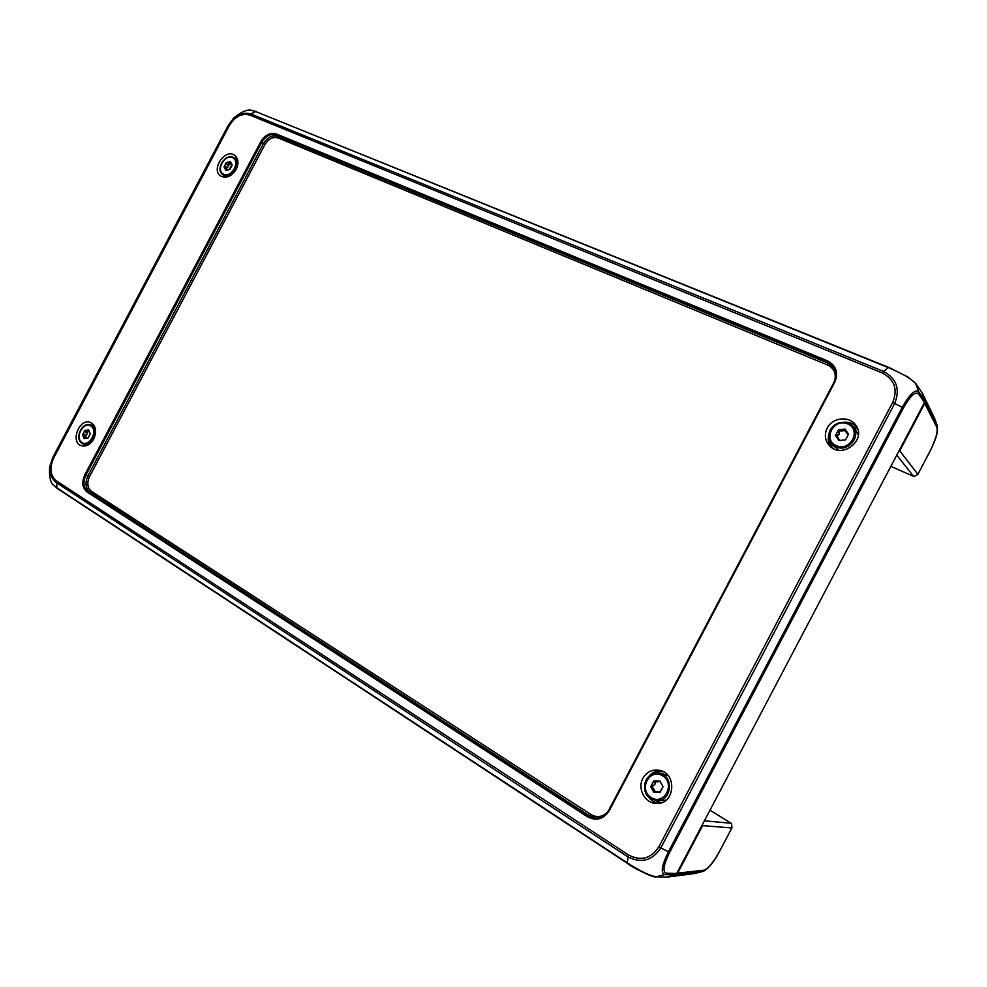 <?xml version="1.0" encoding="UTF-8"?>
<svg xmlns="http://www.w3.org/2000/svg" width="987" height="987" viewBox="0 0 987 987"><rect width="100%" height="100%" fill="white"/><g stroke="black" fill="none" stroke-linecap="round" stroke-linejoin="round"><path stroke-width="1.48" d="M937.169 425.483L925.189 400.969L924.918 403.041L899.774 450.837L898.836 451.17M899.293 450.294L917.922 474.34L914.073 476.487L913.061 476.153M701.917 825.514L702.645 825.613L702.374 824.651M730.701 822.985L731.503 823.614L731.922 827.982L702.645 825.613L677.44 873.52L675.885 874.914L703.312 871.311C704.163 871.139 711.393 867.166 719.893 850.856L719.794 850.893C713.552 862.157 708.321 868.585 704.076 870.164L676.823 873.236M666.965 877.061L675.688 874.642M704.076 870.164L702.596 871.484L694.737 873.507L667.594 876.962M924.856 400.969L921.944 392.493M914.776 476.092L914.073 476.487M913.629 476.413L896.776 455.081M731.503 823.614L731.577 824.404M731.281 823.318L709.974 810.216M709.961 810.253L731.194 823.281L704.397 820.814M934.627 418.402L937.403 426.125L934.541 418.217L922.314 393.11L934.442 418.007M236.201 169.382C231.637 176.402 226.504 178.635 220.804 176.068C210.28 169.826 225.455 147.594 234.881 155.49C238.472 158.833 238.916 163.472 236.201 169.382M93.79 438.968C90.397 444.606 86.288 446.864 81.465 445.742C69.633 442.336 79.614 417.316 90.693 422.559C95.973 425.816 96.997 431.294 93.79 438.968M827.192 428.136C832.325 417.365 849.474 415.539 855.766 425.249C867.129 439.906 842.034 459.51 829.623 445.816C824.947 440.597 824.133 434.712 827.192 428.136M642.932 778.249C646.732 771.871 652.197 769.206 659.304 770.279C677.588 773.179 674.948 804.886 656.429 803.406C644.967 803.48 637.034 788.49 642.932 778.249M924.511 402.363L924.77 400.29L918.7 391.716L918.428 393.838L924.511 402.363L676.65 873.557L666.287 873.162C662.376 871.842 663.498 864.908 669.642 852.361L903.327 408.162C910.162 396.034 915.196 391.259 918.428 393.825M668.359 851.954C661.746 865.587 660.525 873.137 664.695 874.581L675.096 874.951L676.65 873.557M675.096 874.951L666.83 877.085L655.713 876.789C651.025 876.604 641.624 872.2 627.572 863.551M664.646 874.593L656.293 876.752C650.014 875.839 640.329 871.188 627.226 862.823L627.424 863.452C635.209 869.535 656.762 878.689 655.763 876.789L666.83 877.085M887.893 367.435C902.18 373.468 911.457 378.848 915.726 383.585L921.846 392.308L915.578 383.326M921.846 392.308L924.77 400.29M228.157 125.546L233.82 117.909C239.927 112.826 245.245 110.174 249.785 109.939L255.682 111.568L250.797 113.924C242.099 111.691 234.684 115.516 228.552 125.423L53.039 457.623C48.314 468.332 49.338 476.598 56.111 482.446L627.744 856.741C641.217 863.674 652.247 860.738 660.846 847.919L894.703 403.412C900.378 389.1 896.541 378.391 883.192 371.26L250.797 113.924L249.76 115.072L882.094 372.864L888.485 367.25L907.83 376.935L915.48 383.178L918.7 391.716C915.22 389.001 909.73 394.208 902.229 407.323L903.327 408.162M660.846 847.919L669.642 852.361M664.695 874.581L666.287 873.162M56.913 487.849L627.226 862.835L628.46 854.915L56.469 480.928L56.913 487.849L57.69 488.701M56.913 487.862L52.188 483.926C49.856 479.978 49.042 474.204 49.732 466.567L52.916 457.228M56.469 480.928C50.214 475.611 49.276 468.011 53.643 458.116L52.94 457.178L228.108 125.633L229.305 125.62C234.98 116.478 241.79 112.962 249.76 115.072M660.846 847.932L658.872 846.821C651.038 858.702 640.896 861.404 628.46 854.915M668.347 851.954L902.241 407.335L892.667 402.412L658.872 846.821M887.893 367.448L255.695 111.568L888.608 367.361M608.782 810.204C605.87 815.274 601.663 817.952 596.173 818.223L588.203 815.891L589.584 815.879L590.905 814.497L91.458 491.329C87.387 487.886 86.745 483.013 89.509 476.696L87.892 475.907C84.833 482.927 85.548 488.355 90.051 492.18L589.584 815.879L596.827 818.198M89.509 476.696L264.923 144.595C268.575 138.76 272.967 136.539 278.112 137.921L278.026 136.292C272.313 134.75 267.428 137.23 263.356 143.707L87.892 475.907L84.845 474.772C81.588 482.224 82.34 487.985 87.127 492.057L587.413 816.73C596.296 821.27 603.588 819.235 609.287 810.598L834.755 382.216C838.629 372.654 836.174 365.511 827.39 360.798L276.286 133.936C270.216 132.307 265.034 134.935 260.716 141.82L84.845 474.772M834.077 367.941L827.908 363.093L278.026 136.292L276.286 133.936M587.413 816.73L588.203 815.891L87.979 491.551C83.451 487.714 82.735 482.273 85.82 475.24L261.654 142.35C265.725 135.861 270.611 133.381 276.335 134.923L827.155 361.933L833.744 367.386C836.47 372 836.606 376.874 834.126 382.031M596.173 818.223L596.16 818.223C601.651 817.952 605.858 815.262 608.769 810.142L609.287 810.598M224.049 166.865L226.331 162.534L230.403 161.646L232.192 165.088L229.897 169.431L225.813 170.319L224.049 166.865L226.331 162.534L230.403 161.646L232.007 164.508L229.12 169.653L225.813 170.319L225.455 168L224.049 166.865M231.303 164.323L227.874 162.867M229.305 163.916L228.231 166.729L226.146 168.481M225.455 168L227.75 169.628M82.526 434.749L84.82 430.418L88.682 429.913L90.261 433.762L87.954 438.117L84.092 438.61L82.526 434.749L84.82 430.418L86.548 430.937L88.682 429.913L90.261 433.762L87.954 438.117L84.092 438.61L82.526 434.749M89.212 431.936L86.548 430.937M87.349 431.233L87.053 433.972L85.314 436.427M83.685 435.847L86.807 437.821M838.888 450.232L832.46 445.038L830.61 442.077C827.328 435.538 828.784 429.727 834.977 424.644C843.046 421.412 848.635 421.671 851.744 425.434C843.453 420.178 836.31 421.646 830.326 429.826C828.253 434.07 828.352 438.154 830.61 442.077L836.051 446.778C848.869 453.243 862.823 434.317 851.744 425.434L854.384 427.803L858.357 434.959M835.52 435.452L838.518 429.777L845.032 429.123L848.561 434.169L845.563 439.869L839.036 440.498L835.52 435.452L838.518 429.777L845.032 429.123L846.254 432.503L848.561 434.169L845.563 439.869L839.036 440.498L838.123 437.475L835.52 435.452M847.574 433.145L848.561 434.342L847.29 433.749L846.254 432.503M845.785 430.246L841.22 431.159C839.69 430.48 838.987 430.949 839.098 432.577L839.086 434.428L836.532 436.624M838.123 437.475L839.419 440.609M666.052 800.21L657.724 800.852L650.964 798.471C639.675 793.856 645.091 771.797 656.663 773.142C652.025 773.426 648.508 775.671 646.115 779.89C643.043 787.392 644.659 793.585 650.988 798.483L654.332 799.939C672.455 805.281 675.244 772.204 656.663 773.142L660.13 773.08L668.137 775.683M650.717 786.651L653.715 780.964L659.871 780.988L663.054 786.725L660.044 792.438L653.875 792.388L650.717 786.651L653.715 780.964L656.811 781.951L659.871 780.988L663.054 786.725L659.341 792.598L657.416 791.488L653.875 792.388L650.717 786.651M660.192 781.248L656.811 781.951M655.269 781.149L654.862 784.529L653.345 785.578C651.938 786.405 651.951 787.256 653.369 788.144L655.208 792.401M657.416 791.488L660.18 792.339M937.181 425.496L936.922 427.445L924.338 402.696M913.604 476.4L890.854 466.345L913.715 476.462M731.848 827.97L719.794 850.893M719.881 850.72L731.922 827.982L731.614 823.985M929.803 451.577L917.922 474.34L914.443 476.363M937.403 426.125L937.403 431.282C936.934 435.649 934.442 442.398 929.927 451.515L917.861 474.266M936.922 427.445C937.971 431.924 935.627 439.906 929.89 451.404M703.312 871.311L694.7 873.52L667.582 877.048M237.053 158.204L234.709 158.154M223.198 174.995L224.049 177.216M224.789 177.253L224.086 175.723M235.696 158.759L237.349 158.895M93.444 424.607L91.112 425.138M83.574 444.113L84.919 446.038M85.659 445.89L84.623 444.582M92.223 425.483L93.888 425.2M848.055 423.164L857.703 429.135M833.151 448.431C830.351 445.581 828.981 442.151 829.055 438.142M828.932 434.009C827.575 438.808 828.303 443.188 831.14 447.136M856.79 426.952C853.336 423.46 849.03 421.881 843.873 422.226M652.419 774.042C655.775 771.735 659.452 770.995 663.424 771.809M660.747 802.9L650.322 798.039M647.213 794.967C649.767 799.556 653.493 802.357 658.403 803.344M661.216 770.822C656.269 770.6 652.148 772.426 648.866 776.288M57.431 488.565L627.584 863.502M53.643 458.116L229.305 125.62M882.094 372.864C894.493 379.415 898.022 389.26 892.667 402.412M91.458 491.329L87.127 492.057M264.923 144.595L260.716 141.82M278.112 137.921L827.513 364.968L827.39 360.798M827.513 364.968C833.941 368.188 836.359 373.37 834.78 380.501M607.832 811.709C602.835 817.026 597.184 817.952 590.905 814.497M834.089 382.117L608.769 810.142L834.089 382.117M834.755 382.216L834.064 382.055C836.581 376.874 836.47 371.976 833.731 367.374M223.79 175.217C232.031 179.449 242.111 162.078 233.956 157.698C226.109 152.331 214.858 168.802 222.507 174.428L223.79 175.217M221.581 163.237C219.398 167.938 219.706 171.664 222.507 174.428L225.912 177.191M223.728 174.28C215.536 170.739 224.345 154.071 232.488 157.686C240.766 161.152 231.871 177.993 223.728 174.28M229.564 162.139L230.872 163.077M226.06 163.768L228.194 165.285M224.9 165.976L227.035 167.494M225.678 169.48L226.726 170.22M82.118 443.397L82.772 443.743C91.877 448.406 100.218 427.408 90.273 424.891C81.761 421.807 74.148 439.005 82.081 443.373L86.757 445.556M81.995 442.571C74.383 437.92 83.204 421.227 90.779 425.952C98.466 430.542 89.558 447.407 81.995 442.571M87.905 430.283L89.114 430.739M84.561 431.615L87.016 432.553M83.389 433.836L85.844 434.749M84.031 437.636L85.524 438.191M836.31 445.692C822.282 439.585 833.768 417.76 847.759 423.941C861.959 429.925 850.325 452.058 836.31 445.692M840.196 429.937L841.22 431.159M843.515 429.604L844.527 430.825M838.074 431.356L839.098 432.577M836.544 434.243L837.581 435.452M838.457 439.227L839.481 440.424M651.149 797.582C638.096 789.575 649.606 767.713 662.61 775.794C675.824 783.703 664.165 805.873 651.149 797.582M658.489 781.235L660.032 781.433M653.295 782.494L654.862 782.691M651.765 785.393L653.345 785.578M651.802 787.959L653.369 788.144M658.65 792.203L660.155 792.364M653.406 790.871L654.973 791.056M52.237 484.012L57.394 488.553M249.785 109.939L256.509 111.568M233.956 157.698L237.682 159.993M231.377 164.385L232.192 164.965M227.713 162.781L229.823 164.274M90.273 424.891L94.468 426.162M86.93 437.858L87.843 438.203M83.476 435.736L85.943 436.673"/></g></svg>
